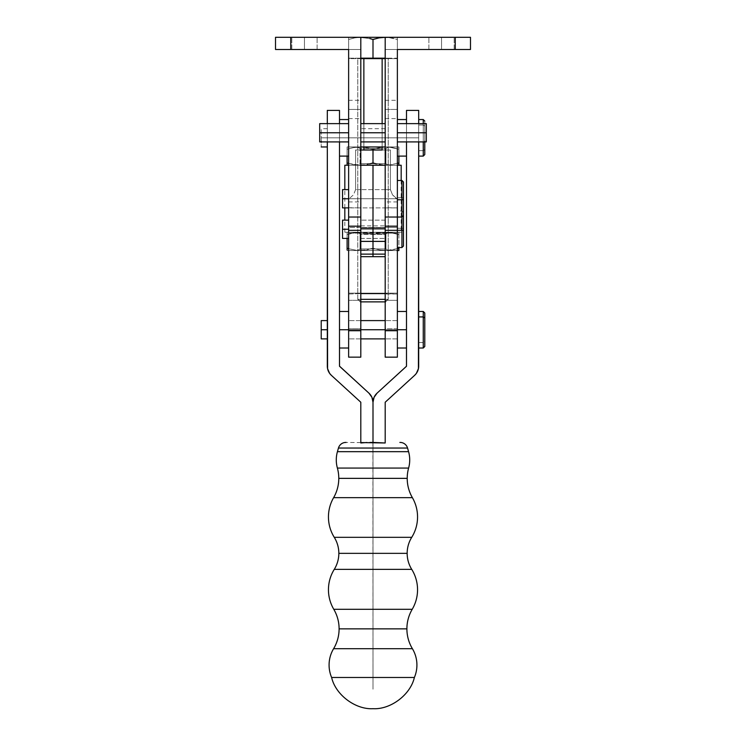 <?xml version="1.0" encoding="UTF-8"?>
<svg xmlns="http://www.w3.org/2000/svg" width="746" height="746" viewBox="0 0 746 746"><rect width="100%" height="100%" fill="white"/><g stroke="black" fill="none" stroke-linecap="round" stroke-linejoin="round"><path stroke-width="0.56" stroke-dasharray="3.73 2.8" d="M360.812 241.396L360.812 234.347L360.812 235.736L360.812 234.356L385.188 234.347L385.188 238.412L385.188 229.274L360.812 229.274L360.812 201.961L360.812 241.396L360.812 201.924L360.812 234.356L360.812 225.777L360.812 231.055L360.812 227.493L348.634 227.465L348.634 225.777L348.634 231.055L348.634 229.274L342.535 229.274L342.535 238.412L342.535 229.274L348.634 229.274L348.634 238.412L348.634 227.493L348.634 233.134L385.188 232.696L385.188 293.579L385.188 232.696L397.366 233.134L397.366 232.258L397.366 233.134L385.188 233.134L397.366 233.134L397.366 227.465L385.188 227.465L385.188 225.777L385.188 231.055L385.188 229.274L373 229.274L373 220.135L373 229.274L360.812 229.274L360.812 238.412L360.812 229.274L373 229.274L373 238.412L373 229.274L385.188 229.274L385.188 220.135L385.188 233.134L348.634 233.134L348.634 232.258L397.366 232.258L397.366 293.15L397.366 232.258L348.634 232.258L348.634 293.15L397.366 293.15L397.366 294.017L385.188 293.579L385.188 328.762L397.366 328.762L397.366 294.017L385.188 294.017L385.188 300.321L397.366 300.321L385.188 300.321L385.188 357.138L385.188 328.762L397.366 328.762L397.366 293.15L348.634 293.15L348.634 300.321L360.812 300.321L360.812 328.762L348.634 328.762L360.812 328.762L360.812 300.321L348.634 300.321L348.634 357.157L348.634 198.753L342.535 198.753L342.535 207.892L342.535 198.753L348.634 198.753L348.634 207.892L348.634 58.626L363.861 58.626L363.861 150.011L355.6 150.011L360.812 150.011L360.812 58.626L360.812 207.892L360.812 198.753L373 198.753L360.812 198.753L360.812 207.892L360.812 189.615L360.812 198.753L373 198.753L373 207.892L373 198.753L385.188 198.753L385.188 189.615L385.188 198.753L373 198.753L373 189.615L373 198.753L385.188 198.753L385.188 207.892L385.188 189.615L385.188 198.753L373 198.753L373 207.892L373 198.753L360.812 198.753L360.812 189.615L360.812 198.753L385.188 198.753L385.188 207.892L385.188 198.753L360.812 198.753L360.812 222.103M344.82 165.239L373 165.239L357.772 165.239L360.057 163.644L360.057 148.641L385.943 148.641L360.057 148.641L360.057 163.644L385.943 163.644L385.943 148.641L388.228 147.046L357.772 147.046L360.057 148.641L385.943 148.641L360.057 148.641L357.772 147.046L388.228 146.962L347.104 146.962L347.104 149.275L353.511 147.587L360.057 146.962L366.603 147.587L373 149.275L382.661 147.121L389.244 147.13L398.896 149.275L398.896 146.962L385.943 146.962L398.896 146.962L398.896 149.275L389.235 147.121L382.651 147.13L373 149.275L366.594 147.587L360.057 146.962L398.896 146.962L357.772 147.046L388.228 147.046L385.943 148.641L385.943 163.644L360.057 163.644L357.772 165.239L388.228 165.239L385.943 163.644L388.228 165.239L373 165.239L373 232.258L344.82 232.258L360.794 232.258L360.794 165.239L348.634 165.239L360.812 165.239L360.812 217.03L348.634 217.03L348.634 207.714L360.812 207.892L360.812 189.615L360.812 198.753L348.634 198.753L348.634 207.714L348.634 49.488L290.754 49.488L290.754 37.3L360.812 37.3L354.648 37.887L348.634 39.473L348.634 58.169L373 58.169L373 39.473L363.908 37.449M360.812 217.03L348.634 217.03L348.634 226.169L360.812 226.169L348.634 226.169L348.634 201.924L348.634 227.465L360.812 227.465L360.812 225.777L360.812 238.412L360.812 229.274L385.188 229.274L385.188 238.412L385.188 229.274L360.812 229.274L373 229.274L373 238.412L373 229.274L385.188 229.274L385.188 238.412L385.188 225.889L385.188 234.347L373 234.347L373 241.396L373 227.605L385.188 227.605L373 227.605L373 225.889L373 241.396L373 227.605L360.812 227.605L360.812 225.889L360.812 234.347L373 234.347L373 225.889L373 227.605L360.812 227.605L360.812 256.671L360.812 232.258L388.228 232.258L385.943 233.936L360.057 233.936L360.057 248.94L385.943 248.94L385.943 233.936L388.228 232.342L357.772 232.342L360.057 233.936L385.943 233.936L360.057 233.936L357.772 232.342L388.228 232.258L344.866 232.258L360.794 232.258L360.812 165.239L360.812 232.258L360.812 165.239L360.812 226.169L360.812 207.892L385.188 207.892L385.188 189.615L390.4 189.615L392.489 194.809L396.928 198.753L385.188 198.753L397.366 198.753L397.366 217.03L397.366 197.727L403.465 197.811L403.465 246.031M348.634 250.535L363.339 250.376L356.765 250.376L348.634 248.707L356.756 250.376L373 250.535L357.772 250.535L360.057 248.94L385.943 248.94L360.057 248.94L357.772 250.535L388.228 250.535L385.943 248.94L388.228 250.535L347.104 250.535L347.104 234.57L353.511 232.883L360.057 232.258L347.104 232.258L363.088 232.258L347.104 232.258L347.104 234.57L347.104 232.258L363.349 232.416L373 234.57L379.406 232.883L385.943 232.258L363.088 232.258L373 232.258L373 256.689L373 232.258L360.057 232.258L389.244 232.416L398.896 234.57L398.896 232.258L385.943 232.258L398.896 232.258L398.896 234.57L389.235 232.416L382.651 232.416L373 234.57L363.339 232.416L356.756 232.416L347.104 234.57L347.104 238.412L347.104 232.258L347.104 234.57L353.501 232.883L347.104 234.57L347.104 248.222M360.812 254.125L360.794 232.258L385.188 232.258L385.188 256.689L385.188 241.34M344.866 165.239L373 165.239L347.104 165.239L373 165.239L347.104 165.239L347.104 146.962L360.057 146.962L353.501 147.587L347.104 149.275L347.104 156.101L347.104 146.962L347.104 149.275L353.501 147.587L347.104 149.275L347.104 162.926M347.104 250.376L347.104 249.91M398.01 250.535L388.759 250.535L398.896 250.535L398.896 234.57L392.499 232.883L385.943 232.258L379.406 232.883L373 234.57L373 248.222L379.406 249.919L388.759 250.535L357.241 250.535L385.943 250.535L392.499 249.91L397.366 248.707L385.943 250.535L379.406 249.919L373 248.222L363.349 250.376L373 248.222L379.397 249.91L385.943 250.535L392.489 249.919L398.896 248.222L398.896 250.535L385.943 250.535L397.366 250.535M357.241 250.535L347.99 250.535L357.241 250.535M347.104 250.535L347.99 250.535M357.772 250.535L388.228 250.535L357.772 250.535M398.896 234.57L398.896 248.222L392.489 249.919L385.943 250.535L379.397 249.91L373 248.222L373 234.57L363.349 232.416L353.511 232.883L363.339 232.416L373 234.57L373 248.222L366.594 249.919L373 248.222L373 234.57L379.397 232.883L385.943 232.258L392.489 232.883L398.896 234.57M348.634 248.707L356.765 250.376L366.603 249.91L356.756 250.376L348.634 248.707M347.104 164.614L347.104 165.239L360.812 165.23L353.511 164.624L348.634 163.411L356.756 165.08L363.339 165.08L373 162.926L379.397 164.614L385.943 165.239L373 165.239L389.235 165.08L398.896 162.926L398.896 165.239L385.943 165.239L398.896 165.239L398.896 146.962L398.896 149.275L392.499 147.587L385.943 146.962L379.406 147.587L373 149.275L373 150.011L373 149.275L366.603 147.587L360.057 146.962L369.624 146.962L347.328 146.962L360.057 146.962L353.511 147.587L363.339 147.121L373 149.275L373 162.926L366.594 164.624L360.057 165.239L401.134 165.239M389.244 165.08L392.499 164.614L382.651 165.08L373 162.926L373 149.275L379.397 147.587L385.943 146.962L392.489 147.587L398.896 149.275L398.896 162.926L389.235 165.08M348.634 163.411L360.057 165.239L348.634 163.411M385.943 232.258L401.134 232.258L385.943 232.258M385.188 222.103L385.188 165.239L385.188 232.258L385.188 165.239L385.188 217.03L385.188 207.714L397.366 207.892L397.366 198.753L385.188 198.753L385.188 150.011L390.4 150.011L390.4 189.615L385.188 189.615L385.188 37.3L379.024 37.887L397.366 37.3L397.366 39.473L391.342 37.887L385.188 37.3L397.366 37.3L397.366 39.473L388.284 37.449L397.366 39.473L397.366 58.169L397.366 37.3L385.188 37.3L391.352 37.887L397.366 39.473L397.366 37.3L385.188 37.3L470.484 37.3L470.484 49.488L397.366 49.488L397.366 198.753L395.52 198.007L392.489 194.809L390.4 189.615L390.4 150.011L382.139 150.011L382.139 58.626L363.861 58.626L363.861 150.011L382.139 150.011L382.139 58.626L397.366 58.626L397.366 198.753L385.188 198.753L385.188 207.892L397.366 207.892L397.366 226.169L385.188 226.169L397.366 226.169L397.366 201.961L397.366 227.465L385.188 227.465L385.188 201.924L385.188 232.771L385.188 220.135L385.188 229.274L360.812 229.274L385.188 229.274L385.188 238.412L385.188 233.134M398.896 165.239L373 165.239L398.896 165.239M401.18 180.476L401.18 232.258L385.206 232.258L385.206 165.239L397.366 165.239L385.206 165.239L385.188 254.125M401.18 232.258L373 232.258L373 165.239L401.18 165.239M373 229.274L373 220.135L373 229.274M373 232.258L358.061 232.258L373 232.258M388.228 232.342L357.772 232.342L388.228 232.342M385.943 233.936L385.943 248.94L360.057 248.94L360.057 233.936L385.943 233.936M357.772 165.239L388.228 165.239L357.772 165.239M360.057 163.644L385.943 163.644L360.057 163.644M373 198.753L373 189.615L373 198.753M385.188 301.869L388.228 299.342L385.188 299.342L388.228 299.342L385.71 301.869L360.29 301.869L357.772 299.342L388.228 299.342L357.772 299.342L357.772 58.169L388.228 58.169L388.228 299.342L388.228 58.169L373 58.169L397.366 58.169L397.366 39.473L397.366 58.169L357.772 58.169L388.228 58.169L357.772 58.169L357.772 299.342L360.812 299.342L357.772 299.342L360.812 301.869M374.511 38.997L373 39.473L373 58.169L348.634 58.169L360.812 58.169L348.634 58.169L348.634 39.473L354.658 37.887L360.812 37.3L455.246 37.3L455.246 49.488L455.246 37.3L470.484 37.3L470.484 49.488L385.188 49.488L385.188 37.3L348.634 37.3L360.812 37.3L354.648 37.887L348.634 39.473L348.634 37.3L360.812 37.3L348.634 37.3L348.634 58.169L348.634 37.3L348.634 39.473L354.658 37.887L360.812 37.3L360.812 58.626L360.812 49.488L348.634 49.488L348.634 58.626L397.366 58.626L397.366 49.488L385.188 49.488L385.188 150.011L390.4 150.011L355.6 150.011L355.6 189.615L353.511 194.809L349.072 198.753L353.511 194.809L355.6 189.615L360.812 189.615L360.812 198.753L348.634 198.753L360.812 198.753L348.634 198.753L348.634 207.892L385.188 207.892L385.188 226.169L385.188 217.03L397.366 217.03L385.188 217.03M373 39.473L366.967 37.887M360.29 301.869L361.26 301.869L360.29 301.869M384.74 301.869L361.26 301.869M408.612 468.068L337.388 468.068L408.612 468.068M338.787 478.363L407.213 478.363L338.787 478.363M411.736 537.325L334.264 537.325L411.736 537.325M338.843 553.346L407.157 553.346L338.843 553.346M412.221 609.295L333.779 609.295L412.221 609.295M339.104 628.859L406.896 628.859L339.104 628.859M339.495 329.741L348.634 329.741L348.634 348.018L348.634 329.741L406.505 329.741L406.505 348.018L406.505 311.464L406.505 329.741L406.505 311.464L406.505 329.741L397.366 329.741L397.366 348.018L397.366 329.741L385.188 329.741L397.366 329.741L397.366 338.88L397.366 320.603L397.366 329.741L348.634 329.741L348.634 338.88L348.634 329.741L360.812 329.741L348.634 329.741L348.634 320.603L348.634 329.741L339.495 329.741L339.495 348.018L339.495 311.464L339.495 329.741M360.812 442.565L345.874 442.425L363.843 442.639L360.812 442.984L360.812 402.243L331.373 375.341L329.648 373.401L327.578 368.692L327.308 123.631L327.308 137.824L321.218 137.824L327.308 137.824L327.308 146.962L327.308 137.824L348.634 137.824L339.495 137.824L339.495 156.101L339.495 123.631L339.495 366.137L368.934 393.151L371.909 397.264L372.711 399.688M360.812 442.984L360.812 402.243L331.373 375.341A12.486 12.486 0 0 1 327.308 366.118L327.308 137.824L339.495 137.824L327.308 137.824L327.308 141.908L327.308 137.824L348.634 137.824L348.634 119.546L348.634 156.101L348.634 137.824L406.505 137.824L397.366 137.824L397.366 156.101L397.366 137.824L348.634 137.824L348.634 146.962L348.634 137.824L397.366 137.824L397.366 146.962L397.366 128.685L397.366 137.824L348.634 137.824L348.634 128.685L348.634 137.824L339.495 137.824L339.495 366.137L368.934 393.151A12.486 12.486 0 0 1 373 402.225L373 442.434L373 402.225A12.486 12.486 0 0 1 377.066 393.151L406.505 366.118L406.505 137.824L406.505 156.101L406.505 137.824L418.692 137.824L418.692 123.631L418.692 366.118L417.629 371.154L414.627 375.341L385.188 402.243L385.188 442.984L373 442.434L373 661.786L373 442.434L385.188 442.984L385.188 402.243L414.627 375.341A12.486 12.486 0 0 0 418.692 366.118L418.692 110.408L418.692 137.824L406.505 137.824L418.692 137.824L406.505 137.824L406.505 141.908L406.505 132.48L406.505 156.101L406.505 110.408L406.505 137.824L406.505 119.546L406.505 137.824L397.366 137.824L406.505 137.824L406.505 366.118M321.218 137.824L321.218 146.962L321.218 137.824L327.308 137.824L327.308 110.408L327.308 146.962L327.308 128.685L327.308 137.824L327.308 128.685L327.308 137.824L321.218 137.824L321.218 128.685L321.218 137.824M327.308 329.741L327.308 338.88L327.308 320.603L327.308 329.741L327.308 320.603L327.308 329.741L321.218 329.741L327.308 329.741M321.218 338.88L321.218 320.603L321.218 338.88M423.262 342.554L423.262 348.018L423.262 342.554L424.782 341.491L424.782 346.498L424.782 341.491L423.262 342.554L423.262 311.464L423.262 342.554L418.692 342.554L423.262 342.554M418.692 316.929L418.692 348.018L418.692 316.929M333.602 648.703L412.398 648.703L333.602 648.703M334.264 569.366L411.736 569.366L334.264 569.366M333.621 497.657L412.379 497.657L333.621 497.657M423.262 150.645L424.782 149.573L424.782 154.581L424.782 149.573L423.262 150.645L423.262 156.101L423.262 150.645L418.692 150.645L423.262 150.645L423.262 119.546L423.262 150.645M423.262 125.011L423.262 141.908L423.262 125.011L418.692 125.011L418.692 156.101L418.692 119.546L418.692 125.011L423.262 125.011L423.262 123.631L423.262 125.011L424.782 126.083L423.262 125.011M424.782 141.908L424.782 123.631L424.782 141.908M424.782 121.076L424.782 149.573L424.782 121.076M373.289 399.688L374.091 397.264M418.692 125.011L418.692 156.101L418.692 125.011M377.066 393.151L406.411 366.342M372.897 442.434L373 689.201L373 442.434L373 689.201L373 442.434L366.892 442.49L371.368 442.434M408.575 451.666L337.425 451.666L408.575 451.666M338.451 448.048L407.549 448.048L338.451 448.048M414.375 677.48L331.625 677.48L414.375 677.48M363.843 442.639L366.892 442.49L363.843 442.639M369.941 442.443L366.892 442.49M339.495 110.408L339.495 156.101L339.495 110.408M373 442.434L373 661.786L373 442.434M373 661.786L373 689.201L373 661.786M424.782 312.984L424.782 341.491L424.782 312.984M397.366 329.741L397.366 311.464L397.366 348.018L397.366 320.603L397.366 338.88L397.366 320.603L397.366 329.741L385.188 329.741L397.366 329.741L397.366 338.88L397.366 320.603L397.366 329.741L385.188 329.741L385.188 320.603L385.188 338.88L385.188 329.741L397.366 329.741L397.366 338.88L397.366 329.741M397.366 137.824L397.366 119.546L397.366 156.101L397.366 128.685L397.366 146.962L397.366 128.685L397.366 137.824L385.188 137.824L397.366 137.824L397.366 141.908L397.366 132.769L426.311 132.769L426.311 141.908L426.311 132.769L397.366 132.769L397.366 146.962L397.366 128.685L397.366 137.824L385.188 137.824L385.188 128.685L385.188 146.962L385.188 137.824L397.366 137.824L397.366 146.962L397.366 137.824M348.634 137.824L348.634 119.546L348.634 156.101L348.634 128.685L348.634 137.824L348.634 128.685L348.634 137.824L360.812 137.824L348.634 137.824L348.634 141.908L348.634 132.769L348.634 146.962L348.634 128.685L348.634 137.824L360.812 137.824L360.812 128.685L360.812 141.908L360.812 132.769L385.188 132.769L385.188 123.631L385.188 136.266L385.188 123.631L385.188 132.769L360.812 132.769L360.812 141.908L360.812 128.685L360.812 146.962L360.812 137.824L348.634 137.824L348.634 146.962L348.634 137.824M348.634 329.741L348.634 311.464L348.634 348.018L348.634 320.603L348.634 329.741L348.634 320.603L348.634 329.741L360.812 329.741L348.634 329.741L348.634 338.88L348.634 320.603L348.634 329.741L360.812 329.741L360.812 320.603L360.812 338.88L360.812 329.741L348.634 329.741L348.634 338.88L348.634 329.741M403.465 215.883L403.465 228.341L401.935 228.257L401.935 210.997L401.935 228.257L397.366 228.257L397.366 247.551L397.366 228.257L401.935 228.257L401.935 247.551L401.935 228.257L403.465 228.341L403.465 246.003M397.366 230.318L397.366 233.134M397.366 328.762L397.366 357.157L397.366 328.762M397.366 230.3L397.366 211.025L397.366 230.3M348.634 231.055L348.634 238.412L348.634 231.055M348.634 225.777L348.634 220.135L348.634 225.777M348.634 294.017L360.812 293.579L348.634 294.017M348.634 233.134L360.812 233.134M360.812 328.762L360.812 357.157L360.812 328.762M360.812 300.321L360.812 294.017L360.812 300.321M360.812 232.696L360.812 293.579L360.812 232.696M360.812 231.055L360.812 238.412L360.812 231.055M360.812 225.777L360.812 220.135L360.812 225.777M360.812 229.274L360.812 220.135L360.812 229.274M348.634 229.274L348.634 220.135L348.634 229.274M342.535 229.274L342.535 220.135L342.535 229.274M385.188 329.741L385.188 338.88L385.188 329.741M360.812 329.741L360.812 338.88L360.812 329.741M319.689 132.769L348.634 132.769L348.634 123.631L348.634 136.266L348.634 123.631L348.634 132.769L319.689 132.769L319.689 123.631L319.689 141.908L319.689 132.769M385.188 109.438L385.188 100.3L385.188 109.438L397.366 109.438L385.188 109.438L385.188 100.3L385.188 118.577L385.188 109.438L397.366 109.438L397.366 100.3L397.366 118.577L397.366 109.438L385.188 109.438L385.188 118.577L385.188 109.438M348.634 109.438L348.634 100.3L348.634 109.438L360.812 109.438L348.634 109.438L348.634 100.3L348.634 118.577L348.634 109.438L360.812 109.438L360.812 100.3L360.812 118.577L360.812 100.3L360.812 109.438L348.634 109.438L348.634 118.577L348.634 109.438M441.539 49.488L454.183 49.488L441.539 49.488L441.539 37.3L441.539 49.488L454.183 49.488L441.539 49.488L441.539 37.3L454.183 37.3L441.539 37.3L441.539 49.488L454.183 49.488L428.894 49.488L454.183 49.488L428.894 49.488L441.539 49.488L441.539 37.3L454.183 37.3L428.894 37.3L454.183 37.3L428.894 37.3L441.539 37.3L441.539 49.488L428.894 49.488L441.539 49.488L441.539 37.3L428.894 37.3L441.539 37.3L441.539 49.488L428.894 49.488L441.539 49.488M304.461 49.488L317.106 49.488L304.461 49.488L304.461 37.3L304.461 49.488L317.106 49.488L304.461 49.488L304.461 37.3L317.106 37.3L304.461 37.3L304.461 49.488L317.106 49.488L291.817 49.488L317.106 49.488L291.817 49.488L304.461 49.488L304.461 37.3L317.106 37.3L291.817 37.3L317.106 37.3L291.817 37.3L304.461 37.3L304.461 49.488L291.817 49.488L304.461 49.488L304.461 37.3L291.817 37.3L304.461 37.3L304.461 49.488L291.817 49.488L304.461 49.488M401.935 217.03L401.935 197.727L401.935 217.03M403.465 182.024L403.465 197.811L401.935 197.727L401.935 180.476L401.935 197.727L397.366 197.727L397.366 180.476L397.366 226.169M397.366 132.769L397.366 123.631L397.366 132.769M403.465 181.996L403.465 215.482M385.188 223.492L385.188 225.991L385.188 223.492M382.139 146.962L382.139 123.631L382.139 146.962M363.861 146.962L363.861 123.631L363.861 146.962M360.812 132.769L360.812 123.631L360.812 132.769M275.516 37.3L360.812 37.3L360.812 49.488L275.516 49.488L275.516 37.3L275.516 49.488L290.754 49.488L290.754 37.3L275.516 37.3M385.188 58.626L397.366 58.626L385.188 58.626M355.6 189.615L355.6 150.011L360.812 150.011L360.812 189.615L355.6 189.615M304.461 37.3L291.817 37.3L304.461 37.3M441.539 37.3L428.894 37.3L441.539 37.3M360.812 198.753L360.812 189.615L360.812 198.753L385.188 198.753L360.812 198.753M385.188 198.753L385.188 189.615L385.188 198.753M348.634 198.753L348.634 189.615L348.634 198.753M342.535 198.753L342.535 189.615L342.535 198.753M385.188 137.824L385.188 146.962L385.188 137.824M360.812 137.824L360.812 146.962L360.812 137.824M360.812 109.438L360.812 118.577L360.812 109.438M397.366 109.438L397.366 118.577L397.366 109.438M426.311 123.631L426.311 132.769L426.311 123.631M385.188 189.615L360.812 189.615L385.188 189.615M360.812 238.412L385.188 238.412L360.812 238.412M385.188 220.135L360.812 220.135L385.188 220.135M344.82 232.258L344.82 220.135M344.82 207.892L344.82 189.615M360.812 225.889L385.188 225.889M397.366 338.88L385.188 338.88L397.366 338.88M360.812 338.88L348.634 338.88L360.812 338.88M397.366 146.962L385.188 146.962L397.366 146.962M360.812 146.962L348.634 146.962L360.812 146.962M385.188 128.685L360.812 128.685M397.366 320.603L385.188 320.603L397.366 320.603M360.812 320.603L348.634 320.603L360.812 320.603M327.308 128.685L321.218 128.685M403.465 212.517L401.935 210.997L397.366 210.997M397.366 201.924L385.188 201.924M348.634 201.924L360.812 201.924M385.188 100.3L397.366 100.3M348.634 100.3L360.812 100.3M454.183 49.488L454.183 37.3L454.183 49.488M317.106 49.488L317.106 37.3L317.106 49.488M291.817 49.488L291.817 37.3L291.817 49.488M428.894 49.488L428.894 37.3L428.894 49.488M348.634 118.577L360.812 118.577M385.188 118.577L397.366 118.577"/><path stroke-width="1.12" d="M360.812 222.103L360.812 254.125L373 254.125L360.812 254.125M344.866 165.239L348.634 165.239L344.82 165.239L344.82 189.615M373 165.239L360.812 165.239L373 165.239L373 228.099L373 165.239L385.188 165.239L373 165.239M385.188 241.34L385.188 37.3L470.484 37.3L470.484 49.488L470.484 37.3L385.188 37.3L379.033 37.887L373 39.473L379.033 37.887L385.188 37.3L360.812 37.3L366.976 37.887L360.812 37.3L360.812 228.099L373 228.099L360.812 228.099L360.812 330.72L348.634 330.72L348.634 357.138L360.812 357.157L360.812 330.72L348.634 330.72L348.634 230.318L348.634 357.157M397.366 226.169L397.366 49.488L397.366 226.169L385.188 226.169L397.366 226.169L397.366 230.318L385.188 230.318L397.366 230.318L397.366 330.72L385.188 330.72L385.188 241.396L373 241.396L373 228.099L373 256.689L373 241.396L360.812 241.396L360.812 357.138M347.104 248.222L347.104 238.412L347.104 248.222L348.634 248.707L347.104 248.222L347.104 249.183L347.104 248.222L348.634 248.707L347.104 248.222L347.104 249.91M398.774 248.269L398.896 250.535L398.896 249.919L398.896 250.535L396.919 250.535M398.896 249.173L398.896 248.222L397.366 248.707L398.896 248.222L398.896 250.376M397.366 250.535L398.896 250.535M398.896 247.551L398.896 248.222L398.896 247.551M347.104 162.926L347.104 156.101L347.104 162.926L348.634 163.411L347.104 162.926L347.104 163.887L347.104 162.926L348.634 163.411L347.104 162.926L347.104 164.614M398.774 162.973L398.896 165.239L398.896 162.926L397.366 163.411L398.896 162.926L398.896 163.887M363.349 165.08L360.057 165.239L363.349 165.08M369.82 163.887L373 162.926L369.82 163.887M376.189 163.887L373 162.926L376.189 163.887M382.661 165.08L379.406 164.624L382.661 165.08M398.896 156.101L398.896 162.926L398.896 156.101M373 150.011L373 162.926L373 150.011M385.188 254.125L373 254.125L385.188 254.125L385.188 228.099L373 228.099L385.188 228.099L385.188 222.103M401.134 165.239L397.366 165.239L401.18 165.239L401.18 180.476M363.917 37.449L366.09 37.729M370.007 38.578L373 39.473L373 58.169L385.188 58.169L373 58.169L373 39.473L369.857 38.54M374.511 38.997L372.888 39.435M360.812 217.03L348.634 217.03L348.634 49.488L348.634 217.03L360.812 217.03L360.812 37.3L384.498 37.309M373 58.169L360.812 58.169L373 58.169M360.812 299.342L385.188 299.342L360.812 299.342M360.812 301.869L385.188 301.869M360.532 301.869L385.468 301.869M333.779 609.295L412.221 609.295A38.587 38.587 0 0 0 406.896 628.859L339.104 628.859A38.587 38.587 0 0 0 333.779 609.295A38.587 38.587 0 0 1 333.602 648.703A31.742 31.742 0 0 0 331.625 677.48C335.532 694.75 355.329 709.679 373 708.7C390.671 709.679 410.468 694.75 414.375 677.48L331.625 677.48L414.375 677.48A31.742 31.742 0 0 0 412.398 648.703L333.602 648.703A38.587 38.587 0 0 0 339.104 628.859L406.896 628.859A38.587 38.587 0 0 1 412.221 609.295A38.587 38.587 0 0 0 411.736 569.366L334.264 569.366A38.587 38.587 0 0 0 333.779 609.295L412.221 609.295A38.587 38.587 0 0 0 411.736 569.366A30.353 30.353 0 0 1 407.157 553.346L338.843 553.346A30.353 30.353 0 0 0 334.264 537.325L411.736 537.325A30.353 30.353 0 0 0 407.157 553.346A30.353 30.353 0 0 1 411.736 537.325A38.587 38.587 0 0 0 412.379 497.657L333.621 497.657A38.587 38.587 0 0 0 334.264 537.325A30.353 30.353 0 0 1 334.264 569.366A30.353 30.353 0 0 0 338.843 553.346L407.157 553.346A30.353 30.353 0 0 0 411.736 569.366L334.264 569.366A38.587 38.587 0 0 0 333.779 609.295M346.135 442.425L345.874 442.425A7.721 7.721 0 0 0 338.451 448.048L337.425 451.666A30.465 30.465 0 0 0 337.388 468.068L408.612 468.068A38.587 38.587 0 0 0 407.213 478.363L338.787 478.363A38.587 38.587 0 0 0 337.388 468.068A38.587 38.587 0 0 1 333.621 497.657A38.587 38.587 0 0 0 338.787 478.363L407.213 478.363A38.587 38.587 0 0 1 408.612 468.068A30.465 30.465 0 0 0 408.575 451.666L337.425 451.666A30.465 30.465 0 0 0 337.388 468.068L408.612 468.068A30.465 30.465 0 0 0 408.575 451.666L407.549 448.048A7.721 7.721 0 0 0 400.126 442.425L399.865 442.425M348.634 329.741L339.495 329.741L348.634 329.741M406.505 329.741L397.366 329.741L406.505 329.741M321.218 141.908L321.218 141.32M327.308 329.741L321.218 329.741L321.218 338.88L321.218 329.741L327.308 329.741M385.188 329.741L360.812 329.741L385.188 329.741M423.262 316.929L418.692 316.929L423.262 316.929L423.262 348.018L423.262 316.929L424.782 317.992L423.262 316.929L423.262 311.464L423.262 316.929M424.782 346.498L424.782 312.984L424.782 346.498L423.262 348.018L418.692 348.018M327.308 110.408L327.308 123.631L327.308 110.408L339.495 110.408L327.308 110.408M339.495 123.631L339.495 110.408L339.495 123.631M400.126 442.425A7.721 7.721 0 0 1 407.549 448.048L408.575 451.666L337.425 451.666L338.451 448.048L407.549 448.048L338.451 448.048A7.721 7.721 0 0 1 345.874 442.425M369.941 442.443L373 442.434L373 402.225L373 442.434L373 402.225L373 442.434L385.188 442.984L385.188 402.243L414.627 375.341A12.486 12.486 0 0 0 418.692 366.118L418.692 141.908L418.422 368.692L416.352 373.401L414.627 375.341L385.188 402.243L385.188 442.984L360.812 442.565M412.398 648.703A38.587 38.587 0 0 1 406.896 628.859A38.587 38.587 0 0 0 412.398 648.703L333.602 648.703A31.742 31.742 0 0 0 331.625 677.48C335.532 694.75 355.329 709.679 373 708.7C390.671 709.679 410.468 694.75 414.375 677.48A31.742 31.742 0 0 0 412.398 648.703M334.264 537.325L411.736 537.325A38.587 38.587 0 0 0 412.379 497.657A38.587 38.587 0 0 1 407.213 478.363A38.587 38.587 0 0 0 412.379 497.657L333.621 497.657A38.587 38.587 0 0 0 334.264 537.325M406.505 110.408L406.505 123.631L406.505 110.408L418.692 110.408L406.505 110.408M418.692 123.631L418.692 110.408L418.692 123.631M423.262 141.908L423.262 156.101L423.262 141.908M418.692 156.101L423.262 156.101L424.782 154.581L424.782 141.908M423.262 123.631L423.262 119.546L423.262 123.631M424.782 154.581L424.782 141.236M372.711 399.688L373 402.225A12.486 12.486 0 0 0 368.934 393.151L339.495 366.137L339.495 141.908L339.514 366.249L368.934 393.151L371.909 397.264L373 402.225L374.091 397.264L377.066 393.151L406.486 366.239L406.505 141.908L406.505 366.118M374.091 397.264L377.066 393.151A12.486 12.486 0 0 0 373 402.225L373.289 399.688M406.411 366.342L377.066 393.151M366.873 442.49L360.812 442.984L360.812 402.243L331.373 375.341L329.648 373.401L327.578 368.692L327.308 141.908L327.308 366.118A12.486 12.486 0 0 0 331.373 375.341L360.812 402.243L360.812 442.984M371.368 442.434L372.897 442.434M321.218 320.603L321.218 329.741L321.218 320.603L327.308 320.603M348.634 229.274L342.535 229.274L342.535 238.412L342.535 229.274L348.634 229.274M401.935 230.3L401.935 247.551L401.935 230.3L397.366 230.3L401.935 230.3L401.935 217.03L401.935 230.3L403.465 230.216L401.935 230.3M397.366 247.551L401.935 247.551L403.465 246.031L403.465 199.686L401.935 199.769L401.935 217.03L401.935 199.769L397.366 199.769L401.935 199.769L401.935 180.476L401.935 199.769L403.465 199.686L403.465 182.024M403.465 246.003L403.465 181.996L401.935 180.476L397.366 180.476M397.366 230.318L397.366 357.138L397.366 330.72L385.188 330.72L385.188 357.157L385.188 241.396M348.634 226.169L348.634 230.318L360.812 230.318L348.634 230.318L348.634 226.169L360.812 226.169L348.634 226.169L348.634 217.03L348.634 226.169M360.812 293.579L385.188 293.579L360.812 293.579M342.535 220.135L342.535 229.274L342.535 220.135L348.634 220.135M426.311 132.769L397.366 132.769L426.311 132.769L426.311 123.631L426.311 141.908L426.311 132.769M348.634 132.769L319.689 132.769L319.689 141.908L319.689 132.769L348.634 132.769M385.188 132.769L360.812 132.769L385.188 132.769M348.634 198.753L342.535 198.753L342.535 207.892L342.535 198.753L348.634 198.753M385.188 37.3L385.188 217.03L397.366 217.03L385.188 217.03M382.139 58.626L385.188 58.626L382.139 58.626L382.139 123.631L382.139 58.626L363.861 58.626L363.861 123.631L363.861 58.626L382.139 58.626M382.139 150.011L382.139 146.962L382.139 150.011L363.861 150.011L363.861 146.962L363.861 150.011L360.812 150.011L382.139 150.011M360.812 58.626L363.861 58.626L360.812 58.626M360.812 37.3L275.516 37.3L275.516 49.488L290.754 49.488L290.754 37.3L360.812 37.3M455.246 37.3L455.246 49.488L397.366 49.488L470.484 49.488L455.246 49.488L455.246 37.3M348.634 49.488L290.754 49.488L290.754 37.3L275.516 37.3L275.516 49.488L348.634 49.488M342.535 189.615L342.535 198.753L342.535 189.615L348.634 189.615M319.689 123.631L319.689 132.769L319.689 123.631L348.634 123.631M344.82 220.135L344.82 207.892M385.188 256.689L360.812 256.689M339.495 348.018L348.634 348.018M339.495 156.101L348.634 156.101M406.505 156.101L397.366 156.101M406.505 348.018L397.366 348.018M327.308 146.962L321.218 146.962M327.308 338.88L321.218 338.88M385.188 338.88L360.812 338.88M385.188 146.962L360.812 146.962M424.782 121.076L423.262 119.546L418.692 119.546M418.692 311.464L423.262 311.464L424.782 312.984M385.188 320.603L360.812 320.603M406.505 311.464L397.366 311.464M406.505 119.546L397.366 119.546M339.495 119.546L348.634 119.546M339.495 311.464L348.634 311.464M348.634 238.412L342.535 238.412M397.366 357.157L385.188 357.157M426.311 141.908L397.366 141.908M348.634 141.908L319.689 141.908M385.188 141.908L360.812 141.908M348.634 207.892L342.535 207.892M397.366 217.03L401.935 217.03L403.465 215.51M385.188 123.631L360.812 123.631M426.311 123.631L397.366 123.631"/></g></svg>
